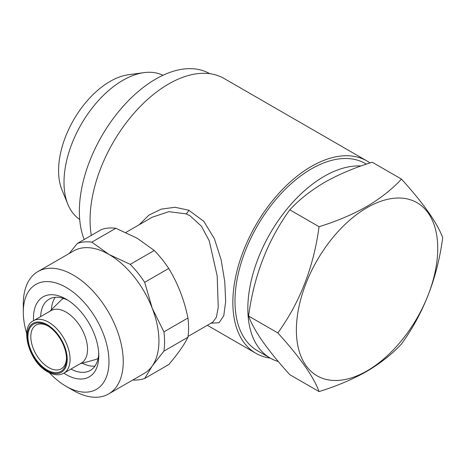 <?xml version="1.0" encoding="UTF-8"?>
<svg xmlns="http://www.w3.org/2000/svg" width="466" height="466" viewBox="0 0 466 466"><rect width="100%" height="100%" fill="white"/><g stroke="black" fill="none" stroke-linecap="round" stroke-linejoin="round"><path stroke-width="0.7" d="M278.313 361.534A108.025 62.368 -60 0 1 270.21 358.086A108.025 62.368 -60 0 1 253.65 271.521A108.025 62.368 -60 0 1 324.22 176.329A108.025 62.368 -60 0 1 361.01 165.989M270.21 358.086L257.36 350.665A108.025 62.368 -60 0 1 240.8 264.1A108.025 62.368 -60 0 1 311.37 168.908A108.025 62.368 -60 0 1 365.385 163.56L366.381 164.131M319.053 391.568L289.794 374.681C267.711 350.345 253.976 330.802 248.576 316.041C253.906 275.884 267.647 240.473 289.794 209.811C299.067 199.763 310.682 190.606 324.633 182.334C338.753 174.366 354.62 167.661 372.229 162.22L401.482 179.113C392.057 189.278 380.442 198.434 366.643 206.589C352.319 214.645 336.452 221.35 319.053 226.703C313.723 266.861 299.982 302.271 277.835 332.934C299.918 357.265 313.653 376.813 319.053 391.568C336.452 386.215 352.319 379.51 366.643 371.454C380.442 363.305 392.057 354.143 401.482 343.978C423.565 313.49 437.306 278.08 442.7 237.747C437.37 223.086 423.635 203.543 401.482 179.113M367.057 207.65A99.951 57.708 120 0 0 296.382 330.062A99.951 57.708 120 0 0 367.057 370.872A99.951 57.708 120 0 0 437.731 248.454A99.951 57.708 120 0 0 367.057 207.65M94.918 366.125A41.142 23.754 60 0 1 82.214 363.2M98.74 353.577A41.142 23.754 60 0 1 90.276 370.441A41.142 23.754 60 0 1 70.925 369.084M33.552 320.713A46.186 26.667 60 0 1 66.131 299.16L66.131 299.16A46.186 26.667 60 0 1 98.792 355.733A46.186 26.667 60 0 1 66.131 374.588A46.186 26.667 60 0 1 63.842 373.173M26.719 333.481A60.574 34.973 60 0 1 23.3 312.144A60.574 34.973 60 0 1 66.131 287.411A60.574 34.973 60 0 1 108.968 361.604A60.574 34.973 60 0 1 66.131 386.331L66.131 386.331A60.574 34.973 60 0 1 49.361 372.701M73.273 390.456L66.131 386.331L73.273 390.456A70.669 40.804 60 0 0 108.607 393.956L144.303 373.348A70.669 40.804 60 0 0 152.242 365.985L144.693 378.468L168.715 364.598C177.82 353.956 184.227 344.84 187.938 337.25L163.915 351.119L152.242 365.985A70.669 40.804 60 0 0 152.242 308.276L163.915 331.862L187.938 317.993A75.719 43.717 60 0 1 187.938 337.25M23.3 312.144L23.3 303.902A70.669 40.804 60 0 1 37.938 271.55A70.669 40.804 60 0 1 73.273 275.051A70.669 40.804 60 0 1 119.442 337.326A70.669 40.804 60 0 1 108.607 393.956M37.938 271.55L73.634 250.941A70.669 40.804 60 0 1 108.968 254.442L130.253 264.35L154.269 250.481A75.719 43.717 60 0 1 168.715 268.451L144.693 282.32L152.242 308.276A70.669 40.804 60 0 0 108.968 254.442L91.808 242.151A75.719 43.717 60 0 0 77.362 243.444L101.384 229.575A75.719 43.717 60 0 1 115.83 228.282L91.808 242.151M154.269 250.481L137.109 238.19L115.83 228.282M47.229 325.53A27.261 15.739 -120 0 0 27.954 336.656A27.261 15.739 -120 0 0 47.229 370.045A27.261 15.739 -120 0 0 66.51 358.913A27.261 15.739 -120 0 0 47.235 325.53L47.229 325.53A27.261 15.739 -120 0 0 47.229 325.53M47.957 325.967A25.24 14.574 -120 0 0 36.039 325.105A25.24 14.574 -120 0 0 32.171 345.329A25.24 14.574 -120 0 0 48.662 367.569A25.24 14.574 -120 0 0 61.279 368.822A25.24 14.574 -120 0 0 66.492 358.069M188.054 336.429L212.863 322.105L216.428 317.142L218.234 307.327L217.197 275.954L209.251 240.881L201.429 226.208L190.105 215.84L186.08 213.877L168.878 211.669L152.266 217.203M139.188 224.752L148.864 215.152L161.288 209.129L175.041 207.277L188.707 210.201L203.799 221.321L214.412 238.755L221.134 259.778L224.781 281.802L225.66 301.589L223.773 315.721L219.037 322.74L210.999 323.183M270.239 358.104A111.054 64.116 -60 0 1 255.846 353.286A111.054 64.116 -60 0 1 238.819 264.298A111.054 64.116 -60 0 1 311.37 166.432A111.054 64.116 -60 0 1 366.899 160.933L224.123 78.504A111.054 64.116 120 0 0 168.593 84.002A111.054 64.116 120 0 0 91.313 235.388M66.131 312.144A30.29 17.487 60 0 1 85.919 338.834A30.29 17.487 60 0 1 81.276 363.101L63.801 373.19A30.29 17.487 60 0 0 68.444 348.923A30.29 17.487 60 0 0 48.662 322.233A30.29 17.487 60 0 0 33.517 320.73L50.992 310.641A30.29 17.487 60 0 1 66.131 312.144M98.14 358.313A34.577 19.962 60 0 1 94.907 359.74L80.135 363.765M162.925 75.3A83.292 48.091 120 0 0 143.918 72.638A83.292 48.091 120 0 0 122.902 80.292A83.292 48.091 120 0 0 67.885 204.335A83.292 48.091 120 0 0 79.698 219.463M143.918 72.638L128.424 74.746A72.801 42.033 120 0 0 110.052 81.439A72.801 42.033 120 0 0 61.966 189.854L67.885 204.335M84.206 239.489A108.025 62.368 -60 0 1 155.743 79.057A108.025 62.368 -60 0 1 209.729 73.686M49.845 311.305L60.72 300.523A34.577 19.962 60 0 1 63.574 298.438M51.377 309.785A41.142 23.754 60 0 1 55.198 297.32M366.899 160.933A111.054 64.116 -60 0 1 369.998 162.937M144.693 378.468A75.719 43.717 60 0 1 132.769 380.006M163.915 331.862A75.719 43.717 60 0 1 163.915 351.119M130.253 264.35A75.719 43.717 60 0 1 144.693 282.32M187.938 317.993C184.291 299.988 177.884 283.474 168.715 268.451M69.236 253.481L77.362 243.444M40.635 316.618A41.142 23.754 60 0 1 49.134 299.184A41.142 23.754 60 0 1 67.972 300.279M319.053 226.703L289.794 209.811M277.835 332.934L248.576 316.041M188.707 210.201A5.05 2.982 -67.7 0 1 186.08 213.877M47.229 324.703A28.269 16.322 60 0 1 67.221 359.327A28.269 16.322 60 0 1 47.229 370.866A28.269 16.322 60 0 1 27.244 336.248A28.269 16.322 60 0 1 47.229 324.703M207.353 325.291L255.846 353.286M33.517 320.73C19.298 327.004 29.026 362.117 47.648 371.792C53.87 375.241 59.252 375.707 63.801 373.19M125.867 232.441L152.289 217.185"/></g></svg>
